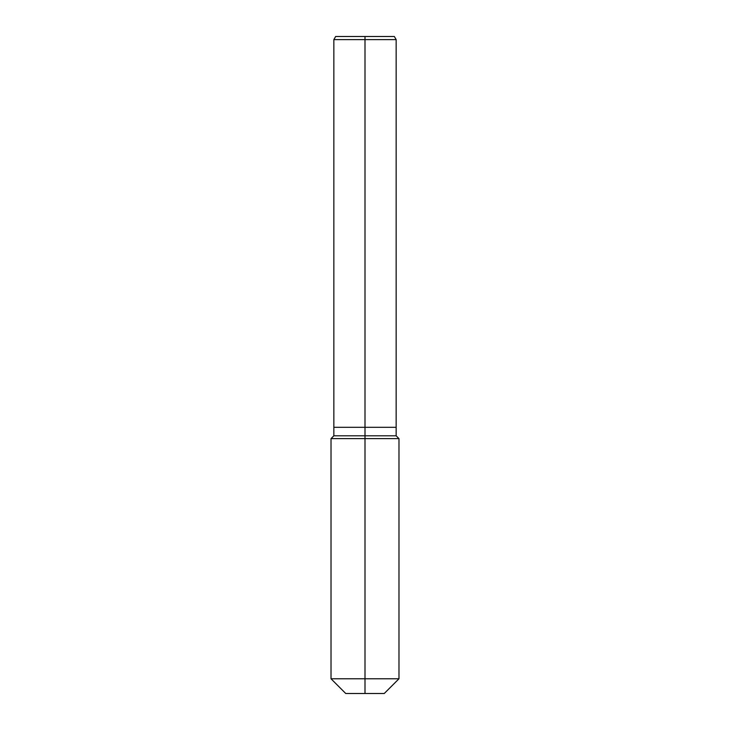 <?xml version="1.0" encoding="UTF-8"?>
<svg xmlns="http://www.w3.org/2000/svg" width="730" height="730" viewBox="0 0 730 730"><rect width="100%" height="100%" fill="white"/><g stroke="black" fill="none" stroke-linecap="round" stroke-linejoin="round"><path stroke-width="0.55" stroke-dasharray="3.65 2.74" d="M396.153 435.801L333.847 435.801M394.355 36.5L365 36.5L365 427.305L396.153 427.305L333.847 427.305L365 427.305L365 693.5L345.746 693.5M398.981 438.63L331.018 438.63M398.981 678.772L331.018 678.772M384.254 693.5L365 693.5M396.153 39.612L333.847 39.612M365 36.5L335.645 36.5"/><path stroke-width="1.09" d="M365 693.5L365 678.772L398.981 678.772L384.254 693.5L345.746 693.5L331.018 678.772L365 678.772L365 435.801L396.153 435.801L396.153 39.612L365 39.612L365 427.305L396.153 427.305L333.847 427.305L365 427.305L365 435.801L333.847 435.801L331.018 438.63L398.981 438.63L396.153 435.801M333.847 435.801L333.847 39.612L335.645 36.5L394.355 36.5L396.153 39.612M333.847 39.612L365 39.612L365 36.5M398.981 678.772L398.981 438.63M331.018 678.772L331.018 438.63"/></g></svg>
